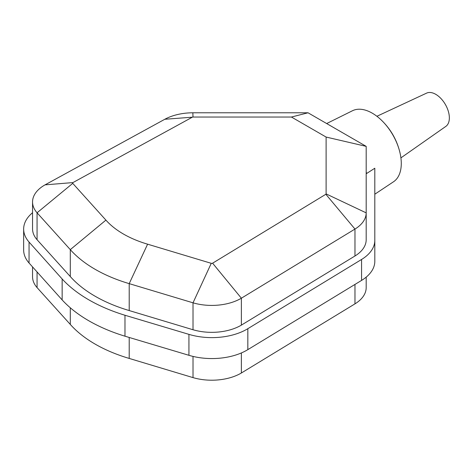 <?xml version="1.0" encoding="UTF-8"?>
<svg xmlns="http://www.w3.org/2000/svg" width="473" height="473" viewBox="0 0 473 473"><rect width="100%" height="100%" fill="white"/><g stroke="black" fill="none" stroke-linecap="round" stroke-linejoin="round"><path stroke-width="0.71" d="M366.191 277.137L366.191 287.661A41.08 23.715 180 0 1 354.975 303.855L241.372 372.996A41.322 23.857 180 0 1 193.019 377.614L129.206 358.428A135.727 78.358 180 0 1 70.3 324.425L37.06 287.584A41.322 23.857 180 0 1 32.548 276.746L32.548 266.902M211.254 263.319L147.6 244.18A95.647 55.217 180 0 1 105.911 220.116L72.747 183.358L37.06 212.791L70.3 249.632A135.727 78.358 0 0 0 129.206 283.634L193.019 302.821A41.322 23.857 0 0 0 241.372 298.203L354.975 229.062A41.08 23.715 0 0 0 366.191 212.868L366.191 146.364L308.041 112.793L192.854 112.793A41.08 23.715 0 0 0 164.805 119.273L45.047 184.86A41.322 23.857 0 0 0 32.548 201.953A41.322 23.857 0 0 0 37.06 212.791L37.06 239.716L70.3 276.557A135.727 78.358 0 0 0 129.206 310.56L193.019 329.746A41.322 23.857 0 0 0 241.372 325.128L241.372 298.203L212.596 263.195A1.242 0.715 180 0 1 211.254 263.319L193.019 302.821L193.019 329.746M72.747 183.358A1.242 0.715 180 0 1 72.954 182.578L45.047 184.86M72.954 182.578L192.34 117.192L164.805 119.273M192.34 117.192A0.999 0.574 180 0 1 192.99 117.038L192.854 112.793M192.99 117.038L291.439 117.038L308.041 112.793M291.439 117.038L326.11 137.058L366.191 146.364M326.11 137.058L326.11 193.895L366.191 212.868L366.191 239.793L366.191 173.289L366.593 173.52L374.811 168.234L374.811 189.176M326.11 193.895A0.999 0.574 180 0 1 325.844 194.273L354.975 229.062L354.975 255.988A41.08 23.715 0 0 0 366.191 239.793M325.844 194.273L212.596 263.195M241.372 325.128L354.975 255.988M374.817 240.308L374.817 261.256A48.175 27.812 180 0 1 361.567 280.412L247.828 349.642A49.499 28.575 180 0 1 188.928 355.306L124.978 336.197A150.899 87.121 180 0 1 62.152 299.923L29.054 263.006A49.499 28.575 180 0 1 23.65 250.016L23.65 229.074A49.499 28.575 0 0 0 29.054 242.058L62.152 278.981A150.899 87.121 0 0 0 124.978 315.255L188.928 334.364A49.499 28.575 0 0 0 247.828 328.694L361.567 259.47A48.175 27.812 0 0 0 374.817 240.308A48.175 27.812 0 0 0 374.811 239.793L374.811 168.234M32.548 212.726A49.499 28.575 0 0 0 23.65 229.074M32.548 201.953L32.548 228.879A41.322 23.857 0 0 0 37.06 239.716M241.372 372.996L241.372 352.947M366.593 173.52A43.611 25.175 60 0 0 366.191 171.9L366.191 173.289M326.666 123.548L352.503 110.729A41.045 23.697 60 0 1 380.653 119.444A41.045 23.697 60 0 1 400.046 153.045A41.045 23.697 60 0 1 393.518 181.774L374.811 194.214M376.898 116.281L426.628 93.11A19.239 11.11 60 0 1 445.371 104.48A19.239 11.11 60 0 1 445.844 126.392L400.915 157.876M37.06 287.584L37.06 271.934M70.3 307.787L70.3 324.425M129.206 358.428L129.206 337.462M193.019 377.614L193.019 356.411M70.3 276.557L70.3 249.632L105.911 220.116M129.206 310.56L129.206 283.634L147.6 244.18M361.567 280.412L361.567 259.47M247.828 349.642L247.828 328.694M188.928 355.306L188.928 334.364M124.978 336.197L124.978 315.255M62.152 299.923L62.152 278.981M29.054 263.006L29.054 242.058M354.975 303.855L354.975 284.427M380.653 119.45C390.503 128.691 396.965 139.89 400.046 153.033"/></g></svg>
